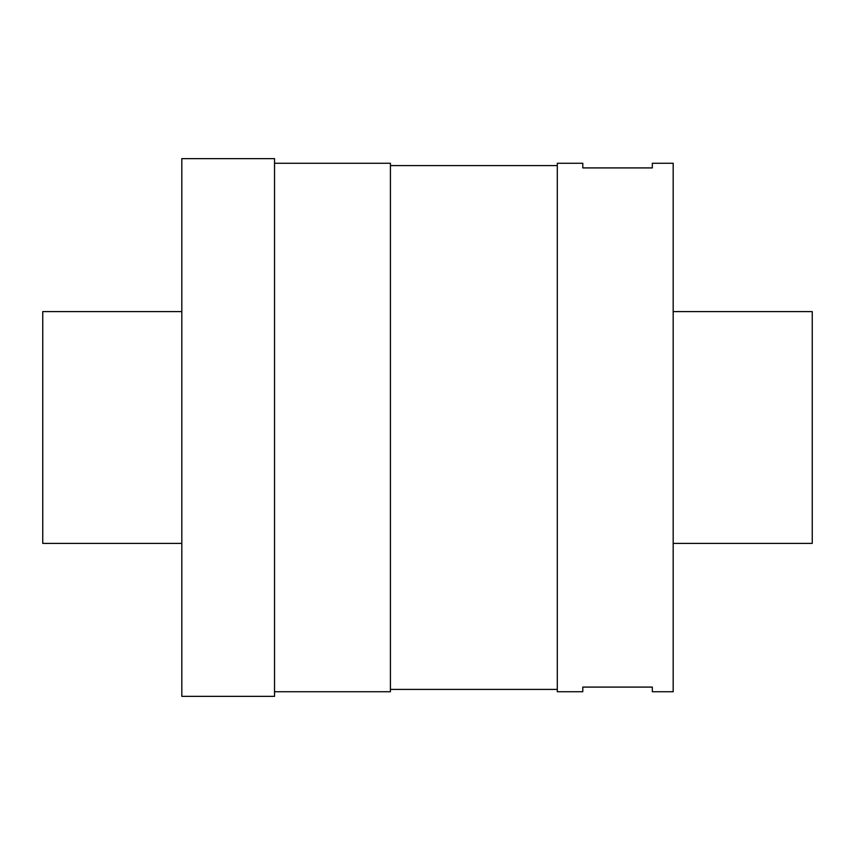 <?xml version="1.0" encoding="UTF-8"?>
<svg xmlns="http://www.w3.org/2000/svg" width="855" height="855" viewBox="0 0 855 855"><rect width="100%" height="100%" fill="white"/><g stroke="black" fill="none" stroke-linecap="round" stroke-linejoin="round"><path stroke-width="1.28" d="M673.184 163.273L673.184 691.727L652.322 691.727L652.322 687.089L582.789 687.089L582.789 691.727L557.3 691.727L557.3 163.273L582.789 163.273L582.789 167.911L652.322 167.911L652.322 163.273L673.184 163.273M557.3 689.408L390.414 689.408M557.3 165.592L390.414 165.592M274.53 163.273L390.414 163.273L390.414 691.727L274.53 691.727M274.53 158.635L274.53 696.365L181.816 696.365L181.816 158.635L274.53 158.635M673.184 311.615L812.25 311.615L812.25 543.385L673.184 543.385M181.816 543.385L42.75 543.385L42.75 311.615L181.816 311.615"/></g></svg>
